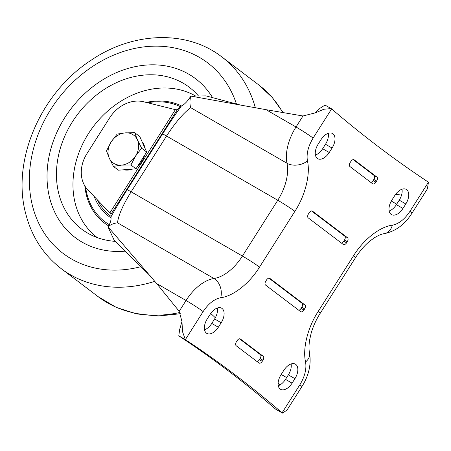 <?xml version="1.0" encoding="UTF-8"?>
<svg xmlns="http://www.w3.org/2000/svg" width="451" height="451" viewBox="0 0 451 451"><rect width="100%" height="100%" fill="white"/><g stroke="black" fill="none" stroke-linecap="round" stroke-linejoin="round"><path stroke-width="0.68" d="M117.502 222.817C118.421 215.268 122.96 204.946 131.117 191.844L166.549 136.033C174.988 122.988 183.021 113.517 190.638 107.631L286.988 163.256A40.263 23.243 -60 0 1 277.782 200.255L242.418 256.055A40.263 23.243 -60 0 1 242.396 256.089A40.263 23.243 -60 0 1 213.949 278.498L117.502 222.817C113.94 223.228 110.754 224.547 107.952 226.774L156.66 283.538L186.043 300.501L179.199 311.297L181.967 321.546L182.52 331.694L185.361 339.637C219.006 361.82 251.235 386.219 282.067 412.834L282.433 413.099L286.971 410.134L301.871 386.654A14.618 0.863 -147.6 0 0 299.864 384.788C304.82 376.602 306.719 368.986 305.564 361.95C302.441 348.713 307.785 327.296 318.152 311.517L353.55 255.74C363.45 239.599 379.922 226.633 392.364 225.19C398.797 223.91 404.654 219.299 409.936 211.361L428.45 182.193C394.8 159.919 362.519 135.486 331.615 108.894L331.192 108.601L323.824 109.232L315.717 112.75L302.993 115.98L296.014 126.996A39.468 22.787 120 0 0 286.988 163.256A14.618 10.007 168.4 0 0 307.435 160.906C310.57 174.137 305.248 195.542 294.886 211.339L259.522 267.133C249.634 283.284 233.161 296.273 220.719 297.728C214.287 299.013 208.435 303.624 203.159 311.556A24.85 14.347 -60 0 0 203.147 311.579A14.618 0.851 -147.6 0 0 186.043 300.501A39.468 22.787 120 0 1 186.066 300.462A39.468 22.787 120 0 1 213.949 278.498A14.618 10.835 -98.7 0 1 220.719 297.728M376.67 181.031L375.959 182.153A3.32 1.917 -60 0 1 372.763 183.867A3.32 1.917 -60 0 1 372.65 183.788L349.914 166.543A3.32 1.917 -60 0 1 350.151 162.58L350.861 161.464A3.32 1.917 -60 0 1 354.063 159.75A3.32 1.917 -60 0 1 354.176 159.829L376.912 177.068A3.32 1.917 -60 0 1 376.67 181.031L373.851 179.408A3.32 1.917 120 0 0 374.093 175.439L353.218 159.609M221.187 322.753L218.346 327.234A11.957 6.906 -60 0 1 206.834 333.396A11.957 6.906 -60 0 1 207.285 318.846L210.127 314.37A11.957 6.906 -60 0 1 221.638 308.202A11.957 6.906 -60 0 1 221.187 322.753L214.614 318.958L211.767 323.44L218.346 327.234M294.926 378.677L292.079 383.153A11.957 6.906 -60 0 1 280.573 389.314A11.957 6.906 -60 0 1 281.018 374.764L283.865 370.288A11.957 6.906 -60 0 1 295.371 364.12A11.957 6.906 -60 0 1 294.926 378.677L288.347 374.877L285.506 379.359L292.079 383.153M391.908 200.052L394.749 195.576A11.957 6.906 -60 0 1 406.261 189.409A11.957 6.906 -60 0 1 405.81 203.965L402.968 208.441A11.957 6.906 -60 0 1 391.457 214.603A11.957 6.906 -60 0 1 391.908 200.052M318.175 144.134L321.016 139.652A11.957 6.906 -60 0 1 332.528 133.49A11.957 6.906 -60 0 1 332.077 148.041L329.236 152.523A11.957 6.906 -60 0 1 317.724 158.684A11.957 6.906 -60 0 1 318.175 144.134M262.939 360.225L262.228 361.347A3.32 1.917 -60 0 1 259.032 363.055A3.32 1.917 -60 0 1 258.919 362.982L236.183 345.737A3.32 1.917 -60 0 1 236.42 341.773L237.13 340.652A3.32 1.917 -60 0 1 240.327 338.943A3.32 1.917 -60 0 1 240.445 339.017L263.181 356.262A3.32 1.917 -60 0 1 262.939 360.225L260.12 358.596A3.32 1.917 120 0 0 260.362 354.633L239.487 338.802M341.39 243.033A3.32 1.917 120 0 0 343.747 241.184L346.565 242.813A3.32 1.917 -60 0 1 343.369 244.521A3.32 1.917 -60 0 1 343.25 244.448L308.225 217.884A3.32 1.917 -60 0 1 308.467 213.921L309.177 212.799A3.32 1.917 -60 0 1 312.374 211.085A3.32 1.917 -60 0 1 312.492 211.164L347.518 237.728A3.32 1.917 -60 0 1 347.276 241.691L344.457 240.062A3.32 1.917 120 0 0 344.699 236.099L311.534 210.95M346.565 242.813L347.276 241.691M298.742 310.232A3.32 1.917 120 0 0 301.099 308.383L303.918 310.006A3.32 1.917 -60 0 1 300.721 311.72A3.32 1.917 -60 0 1 300.603 311.641L265.577 285.083A3.32 1.917 -60 0 1 265.819 281.114L266.53 279.998A3.32 1.917 -60 0 1 269.726 278.284A3.32 1.917 -60 0 1 269.839 278.363L304.87 304.921A3.32 1.917 -60 0 1 304.628 308.89L301.809 307.261A3.32 1.917 120 0 0 302.052 303.298L268.886 278.143M303.918 310.006L304.628 308.89M370.784 182.379A3.32 1.917 120 0 0 373.14 180.524L373.851 179.408M204.534 329.794A11.957 6.906 120 0 0 211.767 323.44M214.614 318.958A11.957 6.906 120 0 0 217.365 308.01M278.267 385.712A11.957 6.906 120 0 0 285.506 379.359M288.347 374.877A11.957 6.906 120 0 0 291.098 363.929M203.147 311.579L185.361 339.637L178.782 335.843C212.427 358.021 244.662 382.42 275.488 409.04L282.067 412.834L299.864 384.788M409.936 211.361A14.618 0.863 32.4 0 1 411.943 213.227L427.396 188.884L428.45 182.193M405.81 203.965L399.236 200.165A11.957 6.906 120 0 0 401.988 189.217M389.157 211A11.957 6.906 120 0 0 396.39 204.647L402.968 208.441M399.236 200.165L396.39 204.647M332.077 148.041L325.498 144.247A11.957 6.906 120 0 0 328.249 133.299M315.418 155.082A11.957 6.906 120 0 0 322.657 148.723L329.236 152.523M325.498 144.247L322.657 148.723M257.053 361.567A3.32 1.917 120 0 0 259.41 359.718L260.12 358.596M181.967 321.546L179.684 329.433L178.782 335.843M179.199 311.297L156.66 283.538M331.615 108.894L313.118 138.074A14.618 0.851 -147.6 0 0 296.014 126.996L266.022 109.678L190.812 96.091C189.736 99.947 189.674 103.792 190.638 107.631M266.022 109.678L302.993 115.98M325.036 105.1L320.125 108.189L315.565 112.587M344.457 240.062L343.747 241.184M301.809 307.261L301.099 308.383M278.132 382.882A2049.288 1668.83 127.2 0 1 279.834 385.007M131.117 191.844A10.632 0.631 -147.6 0 0 127.092 189.854C120.597 200.103 115.219 209.112 110.946 216.892C111.408 219.817 110.41 223.11 107.952 226.774L114.159 240.231L150.375 276.018M239.921 104.92L205.972 95.883L190.812 96.091C187.909 100.928 184.713 104.294 181.234 106.199C175.354 114.391 169.119 123.67 162.529 134.037L127.12 189.809A10.632 0.614 32.4 0 1 131.14 191.81L242.418 256.055A14.618 0.851 -147.6 0 1 259.522 267.133M401.525 195.159A2049.288 1668.83 127.2 0 1 395.702 194.201M215.336 317.729L210.859 313.569M110.946 216.892L110.935 214.304L109.824 212.934L87.719 189.696A31.891 25.972 127.2 0 1 86.936 153.644L109.683 117.807A31.891 25.972 127.2 0 1 143.536 101.757L175.371 109.661L177.277 109.779L181.234 106.199M49.633 197.904A99.66 81.157 -52.8 0 0 75.165 237.542A99.66 81.157 -52.8 0 0 125.384 251.145A99.66 81.157 -52.8 0 1 75.165 237.542L75.165 237.542A99.66 81.157 -52.8 0 1 49.633 197.904A99.66 81.157 -52.8 0 1 90.538 88.52A99.66 81.157 -52.8 0 1 195.61 78.728A99.66 81.157 -52.8 0 0 90.538 88.52A99.66 81.157 -52.8 0 0 49.633 197.904M198.389 95.871A89.033 72.504 -52.8 0 0 195.869 93.115A89.033 72.504 -52.8 0 0 99.581 92.647A89.033 72.504 -52.8 0 0 58.782 193.665A89.033 72.504 -52.8 0 0 89.089 233.917A89.033 72.504 -52.8 0 0 115.326 241.358M195.469 95.933A86.355 70.322 -52.8 0 0 107.214 111.476A86.355 70.322 -52.8 0 0 75.216 203.316A86.355 70.322 -52.8 0 0 97.258 237.598M212.568 97.641A99.66 81.157 -52.8 0 0 195.61 78.728L195.61 78.728A99.66 81.157 -52.8 0 1 212.568 97.641M99.181 134.353A53.15 43.285 -52.8 0 0 96.508 138.57M85.622 187.126A69.099 56.268 -52.8 0 0 109.249 224.615M108.533 225.833A70.429 57.35 127.2 0 1 104.446 223.059A70.429 57.35 127.2 0 1 84.839 185.913M97.467 199.945A61.127 49.779 -52.8 0 0 110.067 215.646A61.127 49.779 -52.8 0 0 110.946 216.294M180.597 106.774A69.099 56.268 -52.8 0 0 147.624 102.772M111.076 217.946A62.452 50.862 127.2 0 1 94.253 196.563M146.225 102.422A70.429 57.35 127.2 0 1 181.567 105.94M142.217 142.02A17.273 14.066 127.2 0 1 144.963 148.187M144.562 155.353A17.273 14.066 127.2 0 1 137.983 165.714M132.211 169.131A17.273 14.066 127.2 0 1 127.96 170.078A17.273 14.066 127.2 0 1 123.856 169.779M134.725 132.729L139.787 136.568L146.671 152.026L135.999 168.843L118.45 170.196L113.387 166.357L121.449 165.139A17.273 14.066 127.2 0 1 109.232 158.087A17.273 14.066 127.2 0 1 111.126 141.952A17.273 14.066 127.2 0 1 125.237 132.865A17.273 14.066 127.2 0 1 137.454 139.917A17.273 14.066 127.2 0 1 135.559 156.052L141.608 148.187L137.454 139.917L134.725 132.729L125.237 132.865L117.175 134.082L111.126 141.952L106.509 150.899L109.232 158.087L113.387 166.357M121.449 165.139A17.273 14.066 -52.8 0 0 135.559 156.052L130.937 164.998L121.449 165.139M135.999 168.843L130.937 164.998M146.671 152.026L141.608 148.187M313.118 138.074C308.168 146.265 306.274 153.876 307.435 160.906M373.14 180.524L375.959 182.153M374.093 175.439L376.912 177.068M294.886 211.339A14.618 0.851 -147.6 0 0 277.782 200.255L166.549 136.033A10.632 0.614 -147.6 0 0 162.529 134.037M392.364 225.19A14.618 10.841 81.4 0 1 384.213 233.68C395.595 231.312 404.835 224.497 411.943 213.227M353.55 255.74A14.618 0.863 32.4 0 1 355.557 257.606C359.96 250.745 364.848 245.147 370.209 240.811L374.522 237.705C378.451 235.321 381.681 233.979 384.213 233.68M318.152 311.517A14.618 0.863 32.4 0 1 320.159 313.377L355.557 257.606M305.564 361.95A14.618 10.001 -11.6 0 0 309.549 353.048C308.811 349.683 308.828 345.387 309.595 340.167L311.134 333.266C313.079 326.468 316.089 319.838 320.159 313.377M259.41 359.718L262.228 361.347M260.362 354.633L263.181 356.262M344.699 236.099L347.518 237.728M302.052 303.298L304.87 304.921M286.627 377.588L281.21 374.465M396.7 204.162L391.316 201.05M110.935 214.304L177.277 109.779M109.824 212.934L175.371 109.661M236.437 103.995A119.594 97.388 -52.8 0 0 106.509 58.404A119.594 97.388 -52.8 0 0 32.483 205.859A119.594 97.388 -52.8 0 0 141.056 266.648M154.817 281.323A132.882 108.212 127.2 0 1 61.24 268.672C43.471 254.933 31.643 236.634 25.741 213.774C11.331 160.545 40.551 92.945 91.006 60.31C132.763 31.705 186.793 29.614 221.83 56.916A132.882 108.212 127.2 0 1 255.334 107.727M180.53 313.727L158.245 316.038L136.552 313.924L116.245 307.39L98.109 296.634A132.882 108.212 -52.8 0 0 179.96 312.47M282.805 112.654A132.882 108.212 -52.8 0 0 258.699 84.878L221.83 56.916M301.871 386.654C308.822 375.615 311.382 364.414 309.549 353.048M275.567 409.102L282.433 413.099M178.771 335.832L180.406 336.779M324.951 105.032L331.192 108.601M98.109 296.634L61.24 268.672M283.245 112.733L272.297 97.523L258.699 84.878"/></g></svg>
